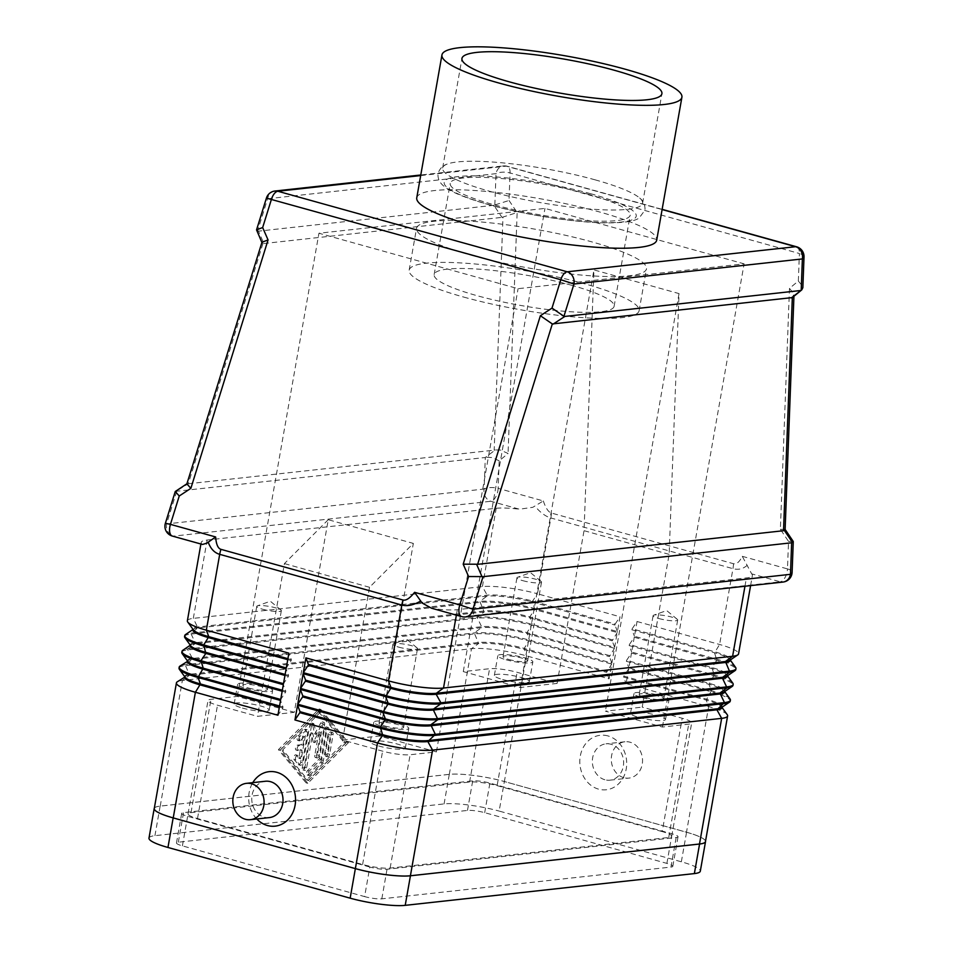 <?xml version="1.0" encoding="UTF-8"?>
<svg xmlns="http://www.w3.org/2000/svg" width="953" height="953" viewBox="0 0 953 953"><rect width="100%" height="100%" fill="white"/><g stroke="black" fill="none" stroke-linecap="round" stroke-linejoin="round"><path stroke-width="0.71" stroke-dasharray="4.76 3.57" d="M269.377 817.591A18.274 15.605 83.7 0 1 264.255 817.162A18.274 15.605 83.7 0 1 251.759 798.126A18.274 15.605 83.7 0 1 265.387 781.257M604.857 779.745A18.274 15.605 83.7 0 1 592.361 760.708A18.274 15.605 83.7 0 1 605.989 743.84A18.274 15.605 83.7 0 1 611.111 744.269A18.274 15.605 83.7 0 1 623.607 763.305A18.274 15.605 83.7 0 1 609.98 780.173A18.274 15.605 83.7 0 1 604.857 779.745M607.943 735.919A27.411 23.396 -96.3 0 0 580.282 756.134A27.411 23.396 -96.3 0 0 598.567 789.144A27.411 23.396 -96.3 0 0 626.228 768.928A27.411 23.396 -96.3 0 0 607.943 735.919M623.786 777.672A18.274 15.605 83.7 0 1 611.29 758.636A18.274 15.605 83.7 0 1 624.918 741.768A18.274 15.605 83.7 0 1 630.04 742.196A18.274 15.605 83.7 0 1 642.536 761.233A18.274 15.605 83.7 0 1 628.909 778.101A18.274 15.605 83.7 0 1 623.786 777.672M175.34 491.391L485.303 457.5L495.286 449.935L500.528 450.042L508.056 453.509L499.181 460.847L498.145 488.365L543.329 500.944L532.798 507.306L519.421 509.212L490.878 501.266A10.149 8.672 83.7 0 1 485.375 496.704A10.149 8.672 83.7 0 1 484.112 489.044A10.149 3.848 -177.8 0 1 490.509 487.579A10.149 3.848 -177.8 0 1 498.145 488.365A10.149 5.003 -74.4 0 1 495.715 496.978A10.149 5.003 -74.4 0 1 490.878 501.266L173.339 536.146A10.149 5.003 -74.4 0 1 172.362 536.074M543.329 500.944C545.712 508.092 548.392 512.13 551.382 513.036L733.5 563.723C736.502 564.498 739.433 562.032 742.292 556.326L751.679 573.861A40.61 6.838 -170 0 1 752.382 575.505A40.61 6.838 -170 0 1 746.425 577.923L457.333 609.682A40.61 6.838 -170 0 1 434.139 608.753L431.53 608.217M499.181 460.847L492.534 457.595L486.411 457.273M495.286 449.935L494.178 450.161L502.981 217.034L517.157 212.555L508.056 453.509M502.981 217.034L502.005 217.367L493.857 205.288L494.833 204.966L496.025 173.649A10.149 8.672 83.7 0 1 499.741 167.371A10.149 8.672 83.7 0 1 503.422 165.917A10.149 8.672 83.7 0 1 506.269 166.156A10.149 5.003 -74.4 0 1 507.246 166.239A10.149 5.003 -74.4 0 1 509.116 167.859A10.149 5.003 -74.4 0 1 510.058 172.969L509.009 200.487L494.833 204.966M256.571 230.269L258.477 231.15L263.874 243.527L262.98 243.396L188.289 483.767L175.888 491.391M742.292 556.326L787.488 568.905L788.524 541.387L780.376 529.32L789.477 288.366L798.352 281.028L802.652 286.293L802.855 287.675M789.477 288.366L793.778 293.619L792.908 297.193M261.956 242.253L262.98 243.396M780.376 529.32L785.129 529.439M186.883 483.862L187.515 483.755M788.524 541.387L793.218 541.423M551.382 513.036A20.299 10.006 -74.4 0 1 551.203 515.466A20.299 10.006 -74.4 0 1 550.846 517.967C545.569 516.455 540.291 512.547 535.026 506.257M645.038 697.393A12.484 2.109 10 0 0 663.788 698.847A12.484 2.109 10 0 0 657.963 695.976A12.484 2.109 10 0 0 639.201 694.511A12.484 2.109 10 0 0 645.038 697.393M658.94 618.557A12.484 2.109 10 0 0 677.69 620.01A12.484 2.109 10 0 0 677.285 619.331A12.484 2.109 10 0 0 671.865 617.127A12.484 2.109 10 0 0 653.71 615.173A12.484 2.109 10 0 0 653.103 615.674A12.484 2.109 10 0 0 658.94 618.557M638.82 717.406A17.762 2.99 10 0 0 665.516 719.479A17.762 2.99 10 0 0 657.213 715.381A17.762 2.99 10 0 0 630.529 713.309A17.762 2.99 10 0 0 638.82 717.406M642.298 697.691A17.762 2.99 10 0 0 668.994 699.764A17.762 2.99 10 0 0 660.691 695.678A17.762 2.99 10 0 0 633.995 693.593A17.762 2.99 10 0 0 642.298 697.691M248.685 688.066A12.484 2.109 10 0 0 267.448 689.531A12.484 2.109 10 0 0 261.61 686.648A12.484 2.109 10 0 0 242.86 685.195A12.484 2.109 10 0 0 248.685 688.066M262.587 609.229A12.484 2.109 10 0 0 281.349 610.682A12.484 2.109 10 0 0 280.944 610.003A12.484 2.109 10 0 0 275.512 607.811A12.484 2.109 10 0 0 257.37 605.858A12.484 2.109 10 0 0 256.762 606.358A12.484 2.109 10 0 0 262.587 609.229M242.479 708.079A17.762 2.99 10 0 0 269.175 710.152A17.762 2.99 10 0 0 260.872 706.066A17.762 2.99 10 0 0 234.176 703.981A17.762 2.99 10 0 0 242.479 708.079M245.945 688.376A17.762 2.99 10 0 0 272.641 690.448A17.762 2.99 10 0 0 264.35 686.351A17.762 2.99 10 0 0 237.654 684.278A17.762 2.99 10 0 0 245.945 688.376M508.866 659.488A12.484 2.109 10 0 0 527.628 660.941A12.484 2.109 10 0 0 521.791 658.07A12.484 2.109 10 0 0 503.041 656.617A12.484 2.109 10 0 0 508.866 659.488M522.768 580.651A12.484 2.109 10 0 0 541.53 582.104A12.484 2.109 10 0 0 541.125 581.425A12.484 2.109 10 0 0 535.693 579.233A12.484 2.109 10 0 0 517.55 577.268A12.484 2.109 10 0 0 516.943 577.768A12.484 2.109 10 0 0 522.768 580.651M502.66 679.501A17.762 2.99 10 0 0 529.356 681.574A17.762 2.99 10 0 0 521.053 677.476A17.762 2.99 10 0 0 494.357 675.403A17.762 2.99 10 0 0 502.66 679.501M506.138 659.786A17.762 2.99 10 0 0 532.834 661.87A17.762 2.99 10 0 0 524.531 657.773A17.762 2.99 10 0 0 497.835 655.7A17.762 2.99 10 0 0 506.138 659.786M384.845 725.972A12.484 2.109 10 0 0 403.607 727.437A12.484 2.109 10 0 0 397.77 724.554A12.484 2.109 10 0 0 379.02 723.101A12.484 2.109 10 0 0 384.845 725.972M398.747 647.135A12.484 2.109 10 0 0 417.509 648.588A12.484 2.109 10 0 0 417.104 647.909A12.484 2.109 10 0 0 411.672 645.717A12.484 2.109 10 0 0 393.529 643.763A12.484 2.109 10 0 0 392.922 644.252A12.484 2.109 10 0 0 398.747 647.135M378.639 745.985A17.762 2.99 10 0 0 405.335 748.057A17.762 2.99 10 0 0 397.032 743.959A17.762 2.99 10 0 0 370.336 741.887A17.762 2.99 10 0 0 378.639 745.985M382.117 726.281A17.762 2.99 10 0 0 408.801 728.354A17.762 2.99 10 0 0 400.51 724.256A17.762 2.99 10 0 0 373.814 722.183A17.762 2.99 10 0 0 382.117 726.281M416.759 197.819A121.829 20.525 -170 0 1 599.806 212.042A121.829 20.525 -170 0 1 656.712 240.132M463.682 297.062A116.754 19.668 10 0 0 639.118 310.702A116.754 19.668 10 0 0 584.582 283.791A116.754 19.668 10 0 0 409.159 270.152A116.754 19.668 10 0 0 463.682 297.062M471.068 255.178A116.754 19.668 10 0 0 646.491 268.817A116.754 19.668 10 0 0 591.968 241.907A116.754 19.668 10 0 0 416.544 228.267A116.754 19.668 10 0 0 471.068 255.178M595.172 179.855A101.518 17.106 10 0 0 447.183 164.083A101.518 17.106 10 0 0 442.633 167.99A101.518 17.106 10 0 0 490.056 191.398A101.518 17.106 10 0 0 642.596 203.251A101.518 17.106 10 0 0 639.654 198.021A101.518 17.106 10 0 0 595.172 179.855M571.443 285.233A91.369 15.391 10 0 0 434.151 274.559A91.369 15.391 10 0 0 476.834 295.621A91.369 15.391 10 0 0 614.113 306.294A91.369 15.391 10 0 0 571.443 285.233M587.513 194.067A91.369 15.391 10 0 0 450.221 183.405A91.369 15.391 10 0 0 492.904 204.466A91.369 15.391 10 0 0 630.195 215.128A91.369 15.391 10 0 0 587.513 194.067M557.1 683.432L520.302 687.47L463.289 671.603L489.568 668.708A20.299 3.419 -170 0 1 517.098 672.294L557.1 683.432L584.034 530.678L593.933 269.902L679.036 293.595L669.137 554.372L642.203 707.126L682.193 718.252A20.299 3.419 -170 0 1 691.675 722.934A20.299 3.419 -170 0 1 688.709 724.149L662.418 727.032L605.405 711.164L642.203 707.126M520.302 687.47L593.933 269.902M662.216 831.588L497.121 785.629A20.299 3.419 10 0 0 469.591 782.044L191.005 812.647A20.299 3.419 10 0 0 188.027 813.862A20.299 3.419 10 0 0 197.509 818.544L362.605 864.502A20.299 3.419 10 0 0 390.134 868.088L668.72 837.484A20.299 3.419 10 0 0 671.698 836.269A20.299 3.419 10 0 0 662.216 831.588L682.193 718.252M669.137 554.372L584.034 530.678M342.592 740.028L379.389 735.99L436.403 751.869L410.124 754.752A20.299 3.419 -170 0 1 382.594 751.167L342.592 740.028L369.526 587.274L413.34 543.413L328.249 519.719L294.286 712.308L257.489 716.346L217.498 705.208A20.299 3.419 -170 0 1 208.016 700.526A20.299 3.419 -170 0 1 210.994 699.311L237.273 696.429L294.286 712.308M328.249 519.719L284.423 563.592L257.489 716.346M379.389 735.99L413.34 543.413M679.036 293.595L605.405 711.164M369.526 587.274L284.423 563.592M662.418 727.032L744.102 263.85L518.075 288.676L318.945 233.235L544.961 208.409L744.102 263.85M463.289 671.603L544.961 208.409M237.273 696.429L318.945 233.235M436.403 751.869L518.075 288.676M747.2 565.32C742.983 568.977 738.241 570.085 732.964 568.667L550.846 517.967L537.48 593.79L620.034 616.77L617.425 631.553L534.871 608.574A40.61 6.838 10 0 0 479.812 601.403L190.719 633.161A40.61 6.838 10 0 0 185.549 634.543M256.774 818.972A27.411 23.396 83.7 0 1 252.783 782.651M202.524 544.461L201.881 544.092A40.61 6.838 -170 0 1 201.19 542.46A40.61 6.838 -170 0 1 207.135 540.029L496.227 508.271A40.61 6.838 -170 0 1 519.421 509.212M188.289 483.767L494.178 450.161M263.874 243.527L502.005 217.367M493.857 205.288L258.477 231.15M307.795 732.035L302.387 762.722A2.537 1.251 -74.4 0 1 300.386 765.307A2.537 1.251 -74.4 0 1 300.04 765.068L295.787 759.958A2.537 1.251 -74.4 0 1 295.74 757.027A2.537 1.251 -74.4 0 1 297.491 755.312A2.537 1.251 -74.4 0 1 297.848 755.55L300.505 758.743L302.03 750.13L298.086 750.559A2.537 1.251 -74.4 0 1 297.836 750.547A2.537 1.251 -74.4 0 1 297.253 748.01A2.537 1.251 -74.4 0 1 298.956 745.639L302.899 745.198L304.412 736.598L300.505 740.505A2.537 1.251 -74.4 0 1 299.54 740.886A2.537 1.251 -74.4 0 1 298.849 738.992A2.537 1.251 -74.4 0 1 299.945 736.383L306.199 730.117A2.537 1.251 -74.4 0 1 307.164 729.736A2.537 1.251 -74.4 0 1 307.795 732.035L306.092 731.57A2.537 1.251 105.6 0 0 305.46 729.271A2.537 1.251 105.6 0 0 304.495 729.653L298.241 735.907A2.537 1.251 105.6 0 0 297.145 738.515A2.537 1.251 105.6 0 0 297.836 740.421A2.537 1.251 105.6 0 0 298.801 740.028L302.709 736.121L301.196 744.734L297.253 745.163A2.537 1.251 105.6 0 0 295.549 747.533A2.537 1.251 105.6 0 0 296.133 750.071A2.537 1.251 105.6 0 0 296.383 750.094L300.326 749.654L298.801 758.266L296.145 755.074A2.537 1.251 105.6 0 0 295.799 754.836A2.537 1.251 105.6 0 0 294.036 756.551A2.537 1.251 105.6 0 0 294.084 759.481L298.337 764.592A2.537 1.251 105.6 0 0 298.682 764.83A2.537 1.251 105.6 0 0 300.683 762.245L306.092 731.57M298.801 758.266L300.505 758.743M300.326 749.654L302.03 750.13M301.196 744.734L302.899 745.198M302.709 736.121L304.412 736.598M325.318 754.061A2.537 1.251 105.6 0 0 325.95 756.36A2.537 1.251 105.6 0 0 327.951 753.775L331.394 734.263A2.537 1.251 105.6 0 0 330.751 731.964A2.537 1.251 105.6 0 0 328.761 734.549L325.318 754.061L327.022 754.538L330.465 735.025A2.537 1.251 -74.4 0 1 332.454 732.428A2.537 1.251 -74.4 0 1 333.085 734.739L329.655 754.252A2.537 1.251 -74.4 0 1 327.653 756.837A2.537 1.251 -74.4 0 1 327.022 754.538M345.82 742.899L308.272 780.471L282.755 749.832L320.303 712.272L345.82 742.899L344.128 742.435L306.568 779.995L308.272 780.471M306.568 779.995L281.052 749.356L282.755 749.832M281.052 749.356L318.6 711.796L320.303 712.272M318.6 711.796L344.128 742.435M348.453 742.613L307.771 783.306L280.122 750.118L320.804 709.425L348.453 742.613L346.749 742.137L319.1 708.949L278.419 749.642L306.068 782.842L346.749 742.137M306.068 782.842L307.771 783.306M278.419 749.642L280.122 750.118M319.1 708.949L320.804 709.425M320.673 762.138A2.537 1.251 105.6 0 0 321.709 759.934L327.117 729.259A2.537 1.251 105.6 0 0 326.486 726.96A2.537 1.251 105.6 0 0 324.485 729.545L319.326 758.802L307.593 770.536A2.537 1.251 105.6 0 0 306.509 773.145A2.537 1.251 105.6 0 0 307.2 775.039A2.537 1.251 105.6 0 0 308.153 774.658L320.673 762.138L322.376 762.614L309.856 775.134A2.537 1.251 -74.4 0 1 308.903 775.516A2.537 1.251 -74.4 0 1 308.212 773.622A2.537 1.251 -74.4 0 1 309.296 771.013L321.03 759.267L326.188 730.022A2.537 1.251 -74.4 0 1 328.189 727.425A2.537 1.251 -74.4 0 1 328.821 729.736L323.412 760.411A2.537 1.251 -74.4 0 1 322.376 762.614M319.326 758.802L321.03 759.267M314.812 755.217A2.537 1.251 105.6 0 0 315.443 757.516A2.537 1.251 105.6 0 0 317.432 754.931L322.864 724.149A2.537 1.251 105.6 0 0 322.233 721.85A2.537 1.251 105.6 0 0 320.756 722.934L314.693 733.953L312.346 723.863A2.537 1.251 105.6 0 0 311.714 723.005A2.537 1.251 105.6 0 0 309.725 725.59L302.304 767.641A2.537 1.251 105.6 0 0 302.947 769.941A2.537 1.251 105.6 0 0 304.936 767.344L311.047 732.726L313.239 742.196L318.921 731.856L314.812 755.217L316.503 755.693L320.625 732.333L314.943 742.661L312.739 733.202L306.64 767.82A2.537 1.251 -74.4 0 1 304.638 770.417A2.537 1.251 -74.4 0 1 304.007 768.106L311.428 726.067A2.537 1.251 -74.4 0 1 313.418 723.482A2.537 1.251 -74.4 0 1 314.049 724.34L316.396 734.429L322.459 723.41A2.537 1.251 -74.4 0 1 323.925 722.326A2.537 1.251 -74.4 0 1 324.568 724.625L319.136 755.407A2.537 1.251 -74.4 0 1 317.146 757.992A2.537 1.251 -74.4 0 1 316.503 755.693M318.921 731.856L320.625 732.333M313.239 742.196L314.943 742.661M311.047 732.726L312.739 733.202M314.693 733.953L316.396 734.429M179.033 668.113A40.61 6.838 -170 0 1 184.977 665.682L474.07 633.924A40.61 6.838 -170 0 1 529.141 641.095L611.683 664.074L609.086 678.858L526.532 655.878A40.61 6.838 10 0 0 471.473 648.707L182.368 680.466A40.61 6.838 10 0 0 177.21 681.848M705.458 841.582A40.61 6.838 10 0 0 686.494 832.231L504.375 781.531A40.61 6.838 10 0 0 449.316 774.36L160.223 806.119A40.61 6.838 10 0 0 154.267 808.549M735.573 667.374A40.61 6.838 10 0 0 716.99 659.273L634.448 636.294L637.045 621.511L632.149 628.813L714.702 651.792A33.498 5.647 -170 0 1 730.343 659.512A33.498 5.647 -170 0 1 729.7 660.381M637.045 621.511L719.598 644.49A40.61 6.838 -170 0 1 738.563 653.853M730.343 659.512L730.177 660.5A33.498 5.647 10 0 0 729.855 659.464A33.498 5.647 10 0 0 714.524 652.769L631.982 629.79L634.448 636.294M732.786 683.146A40.61 6.838 10 0 0 714.214 675.034L631.66 652.055L634.269 637.271L629.373 644.573L711.915 667.553A33.498 5.647 -170 0 1 727.568 675.284A33.498 5.647 -170 0 1 726.913 676.142M634.269 637.271L716.811 660.25A40.61 6.838 -170 0 1 735.787 669.614M727.568 675.284L727.389 676.261A33.498 5.647 10 0 0 727.079 675.236A33.498 5.647 10 0 0 711.748 668.541L629.194 645.562L631.66 652.055M730.01 698.906A40.61 6.838 10 0 0 711.426 690.806L628.885 667.827L631.494 653.043L626.597 660.346L709.139 683.325A33.498 5.647 -170 0 1 724.792 691.044A33.498 5.647 -170 0 1 724.137 691.914M631.494 653.043L714.035 676.022A40.61 6.838 -170 0 1 733 685.386M724.792 691.044L724.614 692.033A33.498 5.647 10 0 0 724.292 690.996A33.498 5.647 10 0 0 708.961 684.314L626.419 661.334L628.885 667.827M631.982 629.79L632.149 628.813M629.194 645.562L629.373 644.573M626.419 661.334L626.597 660.346M727.234 714.679A40.61 6.838 10 0 0 708.651 706.578L626.097 683.599L628.706 668.815L711.26 691.795A40.61 6.838 -170 0 1 730.224 701.158M628.706 668.815L623.81 676.118L706.364 699.097A33.498 5.647 -170 0 1 722.005 706.816A33.498 5.647 -170 0 1 721.35 707.686M722.005 706.816L721.838 707.805A33.498 5.647 10 0 0 721.516 706.769A33.498 5.647 10 0 0 706.185 700.074L623.643 677.095L626.097 683.599M623.643 677.095L623.81 676.118M287.913 658.678L291.344 659.643L288.89 653.15M192.982 629.921A33.498 5.647 -170 0 1 193.626 629.063A33.498 5.647 -170 0 1 197.89 627.92L486.983 596.161A33.498 5.647 -170 0 1 532.417 602.082L614.959 625.061L615.138 624.072L532.584 601.093A33.498 5.647 10 0 0 487.162 595.184L198.057 626.943A33.498 5.647 10 0 0 193.149 628.932A33.498 5.647 10 0 0 193.471 629.969M187.372 620.808A40.61 6.838 -170 0 1 193.316 618.378L482.421 586.619A40.61 6.838 -170 0 1 537.48 593.79L532.584 601.093L534.704 609.563L617.246 632.542L614.637 647.325L532.096 624.346A40.61 6.838 10 0 0 477.024 617.175L187.932 648.933A40.61 6.838 10 0 0 182.773 650.303M615.138 624.072L620.034 616.77M181.809 652.34A40.61 6.838 -170 0 1 187.765 649.922L476.857 618.163A40.61 6.838 -170 0 1 531.917 625.323L614.471 648.302L611.862 663.085L529.32 640.106A40.61 6.838 10 0 0 474.249 632.947L185.156 664.706A40.61 6.838 10 0 0 179.998 666.076M287.735 659.667L291.177 660.632L286.281 667.934M617.425 631.553L614.959 625.061M184.584 636.568A40.61 6.838 -170 0 1 190.54 634.15L479.633 602.391A40.61 6.838 -170 0 1 534.704 609.563L529.808 616.865A33.498 5.647 10 0 0 484.374 610.944L195.282 642.703A33.498 5.647 10 0 0 190.374 644.705A33.498 5.647 10 0 0 190.695 645.741M190.195 645.693A33.498 5.647 -170 0 1 190.85 644.824A33.498 5.647 -170 0 1 195.103 643.692L484.207 611.933A33.498 5.647 -170 0 1 529.63 617.842L612.183 640.821L617.246 632.542M612.35 639.844L529.808 616.865L532.096 624.346L527.021 632.625A33.498 5.647 10 0 0 481.599 626.717L192.506 658.475A33.498 5.647 10 0 0 187.586 660.477A33.498 5.647 10 0 0 187.908 661.513M285.126 674.45L288.568 675.403L286.103 668.911M284.959 675.439L288.39 676.392L283.494 683.694M614.637 647.325L612.183 640.821M282.35 690.222L285.781 691.175L283.327 684.683M187.419 661.465A33.498 5.647 -170 0 1 188.075 660.596A33.498 5.647 -170 0 1 192.327 659.464L481.42 627.705A33.498 5.647 -170 0 1 526.854 633.614L609.396 656.593L614.471 648.302M609.575 655.604L527.021 632.625L529.32 640.106L524.245 648.397A33.498 5.647 10 0 0 478.811 642.489L189.718 674.247A33.498 5.647 10 0 0 184.811 676.237A33.498 5.647 10 0 0 185.132 677.273M282.171 691.211L285.614 692.164L280.718 699.466M611.862 663.085L609.396 656.593M291.177 660.632L291.344 659.643M288.39 676.392L288.568 675.403M285.614 692.164L285.781 691.175M279.563 705.982L283.005 706.947L280.539 700.455M184.632 677.226A33.498 5.647 -170 0 1 185.287 676.368A33.498 5.647 -170 0 1 189.552 675.224L478.644 643.466A33.498 5.647 -170 0 1 524.067 649.386L606.62 672.365L611.683 664.074M606.787 671.377L524.245 648.397L526.532 655.878L504.375 781.531L686.565 832.231A40.61 6.838 -170 0 1 705.53 841.189M279.396 706.971L282.827 707.936L277.942 715.238M609.086 678.858L606.62 672.365M282.827 707.936L283.005 706.947M154.338 808.156A40.61 6.838 -170 0 1 160.152 806.107L449.292 774.348A40.61 6.838 -170 0 1 504.363 781.52L499.146 811.074L681.347 861.798A40.61 6.838 -170 0 1 700.312 871.161M369.824 867.027L187.622 816.304A12.687 2.132 -170 0 1 181.689 813.385A12.687 2.132 -170 0 1 183.548 812.623L472.7 780.864A12.687 2.132 -170 0 1 489.902 783.104L672.103 833.827A12.687 2.132 -170 0 1 678.036 836.746A12.687 2.132 -170 0 1 676.177 837.508L387.025 869.267A12.687 2.132 -170 0 1 369.824 867.027L364.606 896.594A12.687 2.132 10 0 0 381.819 898.834L670.96 867.075A12.687 2.132 10 0 0 672.818 866.313A12.687 2.132 10 0 0 666.897 863.394L484.696 812.671A12.687 2.132 10 0 0 467.482 810.431L178.342 842.19A12.687 2.132 10 0 0 176.484 842.952A12.687 2.132 10 0 0 182.404 845.871L364.606 896.594M148.99 838.104A40.61 6.838 -170 0 1 154.934 835.674L444.086 803.915A40.61 6.838 -170 0 1 499.146 811.074M590.669 193.721A97.456 16.415 10 0 0 458.512 176.519A97.456 16.415 10 0 0 489.747 204.812A97.456 16.415 10 0 0 621.904 222.013A97.456 16.415 10 0 0 590.669 193.721M176.674 491.403L166.572 523.924A10.149 8.672 -96.3 0 0 167.835 531.583A10.149 8.672 -96.3 0 0 173.339 536.146L201.881 544.092M165.381 523.28L166.572 523.924L484.112 489.044L485.303 457.5M783.068 582.045A10.149 8.672 83.7 0 1 780.221 581.806A10.149 5.003 105.6 0 0 785.058 577.53A10.149 5.003 105.6 0 0 787.488 568.905A10.149 3.848 -177.8 0 1 791.883 571.478A10.149 3.848 -177.8 0 1 792.11 572.336M798.352 281.028L799.4 253.51L510.058 172.969A10.149 3.848 2.2 0 0 502.422 172.183A10.149 3.848 2.2 0 0 496.025 173.649L267.614 198.736L266.423 198.093M275.012 191.017A10.149 8.672 -96.3 0 0 271.331 192.458A10.149 8.672 -96.3 0 0 267.614 198.736L257.572 231.031M804.01 256.941A10.149 3.848 2.2 0 0 803.796 256.083A10.149 3.848 2.2 0 0 799.4 253.51A10.149 5.003 105.6 0 0 798.459 248.411A10.149 5.003 105.6 0 0 796.589 246.779M733.5 563.723A20.299 10.006 -74.4 0 1 733.322 566.165A20.299 10.006 -74.4 0 1 732.964 568.667L719.598 644.49L714.524 652.769L716.811 660.25L711.915 667.553L714.214 675.034L708.961 684.314L711.426 690.806L706.185 700.074L708.651 706.578L686.494 832.231M497.121 785.629L517.098 672.294M668.72 837.484L688.709 724.149M390.134 868.088L410.124 754.752M469.591 782.044L489.568 668.708M191.005 812.647L210.994 699.311M197.509 818.544L217.498 705.208M362.605 864.502L382.594 751.167M509.009 200.487L517.157 212.555M456.368 615.138L457.333 609.682M461.693 616.615A10.149 5.003 105.6 0 0 462.681 616.698A10.149 8.672 -96.3 0 0 465.529 616.925M420.678 175.555L506.269 166.156L662.109 209.541M434.139 608.753L462.681 616.698L780.221 581.806L751.679 573.861M300.683 762.245L302.387 762.722M298.337 764.592L300.04 765.068M294.084 759.481L295.787 759.958M296.145 755.074L297.848 755.55M296.383 750.094L298.086 750.559M297.253 745.163L298.956 745.639M298.801 740.028L300.505 740.505M298.241 735.907L299.945 736.383M304.495 729.653L306.199 730.117M327.951 753.775L329.655 754.252M328.761 734.549L330.465 735.025M331.394 734.263L333.085 734.739M321.709 759.934L323.412 760.411M308.153 774.658L309.856 775.134M307.593 770.536L309.296 771.013M324.485 729.545L326.188 730.022M327.117 729.259L328.821 729.736M317.432 754.931L319.136 755.407M304.936 767.344L306.64 767.82M302.304 767.641L304.007 768.106M309.725 725.59L311.428 726.067M312.346 723.863L314.049 724.34M320.756 722.934L322.459 723.41M322.864 724.149L324.568 724.625M449.316 774.36L471.473 648.707L478.644 643.466L474.249 632.947L481.42 627.705L481.599 626.717L477.024 617.175L484.207 611.933L479.812 601.403L486.983 596.161L487.162 595.184L482.421 586.619L496.227 508.271M160.223 806.119L182.368 680.466L189.552 675.224L185.156 664.706L192.327 659.464L192.506 658.475L187.765 649.922L187.932 648.933L195.103 643.692L195.282 642.703L190.719 633.161L197.89 627.92L193.316 618.378L207.135 540.029M744.96 586.238L746.425 577.923M182.404 845.871L187.622 816.304M178.342 842.19L183.548 812.623M467.482 810.431L472.7 780.864M484.696 812.671L489.902 783.104M666.897 863.394L672.103 833.827M670.96 867.075L676.177 837.508M381.819 898.834L387.025 869.267M681.347 861.798L686.565 832.231M154.934 835.674L160.152 806.107M444.086 803.915L449.292 774.348M639.654 198.021C643.418 200.892 645.193 204.919 644.99 210.125L639.022 218.154C635.091 220.608 627.836 222.919 605.989 222.883C574.719 222.597 524.841 214.854 489.008 204.752C462.419 197.188 450.173 191.208 444.622 186.752C439.786 183.143 437.594 178.771 438.035 173.625C439.619 168.669 442.668 165.488 447.183 164.083M624.918 741.768L605.989 743.84M793.98 295.013L793.932 296.347M663.788 698.847L677.69 620.01M665.516 719.479L668.994 699.764M677.285 619.331L666.683 610.563L653.71 615.173M267.448 689.531L281.349 610.682M269.175 710.152L272.641 690.448M280.944 610.003L270.33 601.236L257.37 605.858M527.628 660.941L541.53 582.104M529.356 681.574L532.834 661.87M541.125 581.425L530.523 572.658L517.55 577.268M403.607 727.437L417.509 648.588M405.335 748.057L408.801 728.354M417.104 647.909L406.49 639.141L393.529 643.763M639.118 310.702L646.491 268.817M442.633 167.99L461.955 58.455M434.151 274.559L450.221 183.405M614.113 306.294L630.195 215.128M642.596 203.251L661.906 93.704M409.159 270.152L416.544 228.267M370.336 741.887L373.814 722.183M379.02 723.101L392.922 644.252M494.357 675.403L497.835 655.7M503.041 656.617L516.943 577.768M234.176 703.981L237.654 684.278M242.86 685.195L256.762 606.358M630.529 713.309L633.995 693.593M639.201 694.511L653.103 615.674M671.698 836.269L691.675 722.934M188.027 813.862L208.016 700.526M662.132 209.35L507.246 166.239A10.149 10.149 0 0 0 503.422 165.917L420.785 174.995M609.98 780.173L628.909 778.101M298.682 764.83L300.386 765.307M295.799 754.836L297.491 755.312M296.133 750.071L297.836 750.547M297.836 740.421L299.54 740.886M305.46 729.271L307.164 729.736M325.95 756.36L327.653 756.837M330.751 731.964L332.454 732.428M307.2 775.039L308.903 775.516M326.486 726.96L328.189 727.425M315.443 757.516L317.146 757.992M302.947 769.941L304.638 770.417M311.714 723.005L313.418 723.482M322.233 721.85L323.925 722.326M750.595 585.619L752.382 575.505M200.904 544.02L201.19 542.46M176.484 842.952L181.689 813.385M672.818 866.313L678.036 836.746"/><path stroke-width="1.43" d="M246.458 783.342L265.387 781.257A18.274 15.605 83.7 0 1 270.509 781.686A18.274 15.605 83.7 0 1 283.005 800.723A18.274 15.605 83.7 0 1 269.377 817.591L250.448 819.675A18.274 15.605 83.7 0 1 245.326 819.246A18.274 15.605 83.7 0 1 232.83 800.21A18.274 15.605 83.7 0 1 246.458 783.342A18.274 15.605 83.7 0 1 251.58 783.771A18.274 15.605 83.7 0 1 264.076 802.807A18.274 15.605 83.7 0 1 250.448 819.675M252.783 782.651A27.411 23.396 83.7 0 1 276.799 772.299A27.411 23.396 83.7 0 1 295.085 805.309A27.411 23.396 83.7 0 1 267.424 825.512A27.411 23.396 83.7 0 1 256.774 818.972M208.207 542.162C210.613 548.773 214.449 552.835 219.702 554.348L401.821 605.048A20.299 10.006 -74.4 0 1 402.345 602.522A20.299 10.006 -74.4 0 1 403.036 600.033L220.929 549.333C217.951 548.428 216.176 544.294 215.628 536.944L206.944 543.103L202.524 544.461L172.362 536.074A10.149 5.003 -74.4 0 1 169.86 532.775A10.149 5.003 -74.4 0 1 170.432 524.364L165.381 523.28A10.149 10.149 0 0 0 172.362 536.074M785.129 529.439L793.218 541.423L791.657 542.781L483.04 576.684L481.98 576.601L476.583 564.224L463.194 564.164L468.59 576.529L459.775 604.905L414.579 592.325L422.108 602.999L431.53 608.217L461.693 616.615A10.149 10.149 0 0 0 465.529 616.925A10.149 8.672 -96.3 0 0 469.21 615.483A10.149 8.672 -96.3 0 0 472.926 609.205L459.775 604.905A10.149 5.003 105.6 0 0 459.203 613.315A10.149 5.003 105.6 0 0 461.693 616.615M468.59 576.529L481.98 576.601M476.583 564.224L477.632 564.319L552.323 323.949L540.375 315.729L463.194 564.164M552.323 323.949L792.324 297.586L783.521 530.714L784.355 530.416L792.503 542.483M553.216 324.068L564.831 316.432L563.938 316.313L573.968 284.018A10.149 8.672 -96.3 0 0 572.705 276.358A10.149 8.672 -96.3 0 0 567.202 271.796A10.149 5.003 105.6 0 0 563.628 274.202A10.149 5.003 105.6 0 0 560.817 279.717L573.968 284.018L802.378 258.93A10.149 3.848 2.2 0 0 804.01 256.941L802.855 287.675L801.783 289.855L791.347 297.908M804.01 256.941A10.149 10.149 0 0 0 796.589 246.779A10.149 5.003 105.6 0 0 795.612 246.708L567.202 271.796L277.859 191.255A10.149 8.672 -96.3 0 0 275.012 191.017A10.149 10.149 0 0 0 266.423 198.093L560.817 279.717L552.001 308.093L563.938 316.313M215.628 536.944L170.432 524.364L179.247 495.989L190.862 488.353L268.055 239.93L262.659 227.553L256.548 229.876L261.884 242.455M801.783 289.855L792.324 297.586M268.055 239.93L261.956 242.253L186.883 483.862L190.862 488.353M785.069 529.356L784.355 530.416M179.247 495.989L175.257 491.498L186.895 483.79M681.907 97.23L656.712 240.132A121.829 20.525 -170 0 1 473.653 225.909A121.829 20.525 -170 0 1 416.759 197.819L441.954 54.929A121.829 20.525 10 0 0 498.86 83.006A121.829 20.525 10 0 0 681.907 97.23A121.829 20.525 10 0 0 625.001 69.152A121.829 20.525 10 0 0 441.954 54.929M509.367 81.851A101.518 17.106 -170 0 1 461.955 58.455A101.518 17.106 -170 0 1 614.494 70.308A101.518 17.106 -170 0 1 661.906 93.704A101.518 17.106 -170 0 1 509.367 81.851M750.595 585.619L738.563 653.853A40.61 6.838 -170 0 1 737.777 654.902A40.61 6.838 -170 0 1 732.607 656.272L443.514 688.03A40.61 6.838 -170 0 1 388.455 680.859L401.821 605.048C407.122 606.465 413.304 605.191 420.38 601.224M193.066 629.445L185.549 634.543A40.61 6.838 10 0 0 184.763 635.591A40.61 6.838 10 0 0 203.728 644.955L286.281 667.934L288.89 653.15L206.336 630.171A40.61 6.838 -170 0 1 187.753 622.059A40.61 6.838 -170 0 1 187.372 620.808L200.904 544.02M190.278 645.217L182.773 650.303A40.61 6.838 10 0 0 181.987 651.352A40.61 6.838 10 0 0 200.952 660.715L283.494 683.694L286.103 668.911L203.561 645.931A40.61 6.838 -170 0 1 184.977 637.831A40.61 6.838 -170 0 1 184.584 636.568L184.763 635.591M282.171 691.211L203.06 669.185A33.498 5.647 -170 0 1 187.419 661.465L179.998 666.076A40.61 6.838 10 0 0 179.2 667.124A40.61 6.838 10 0 0 198.164 676.487L280.718 699.466L283.327 684.683L200.773 661.704A40.61 6.838 -170 0 1 182.19 653.603A40.61 6.838 -170 0 1 181.809 652.34L181.987 651.352M279.396 706.971L200.285 684.957A33.498 5.647 -170 0 1 184.632 677.226L177.21 681.848A40.61 6.838 10 0 0 176.424 682.896A40.61 6.838 10 0 0 195.389 692.259L277.942 715.238L280.539 700.455L197.998 677.476A40.61 6.838 -170 0 1 179.414 669.363A40.61 6.838 -170 0 1 179.033 668.113L179.2 667.124M176.424 682.896L154.267 808.549A40.61 6.838 10 0 0 173.232 817.912L355.35 868.6A40.61 6.838 10 0 0 410.409 875.771L699.502 844.013A40.61 6.838 10 0 0 705.458 841.582L727.615 715.929A40.61 6.838 10 0 0 727.234 714.679L721.921 707.329M737.777 654.902L729.7 660.381A33.498 5.647 -170 0 1 725.436 661.513L436.343 693.272A33.498 5.647 -170 0 1 390.921 687.363L388.455 680.859L305.901 657.88L303.292 672.663L385.846 695.642A40.61 6.838 10 0 0 440.905 702.814L730.01 671.055A40.61 6.838 10 0 0 735.954 668.625L735.787 669.614A40.61 6.838 -170 0 1 734.989 670.662A40.61 6.838 -170 0 1 729.831 672.044L440.739 703.802A40.61 6.838 -170 0 1 385.667 696.631L303.125 673.652L300.517 688.435L383.07 711.414A40.61 6.838 10 0 0 438.13 718.586L727.222 686.827A40.61 6.838 10 0 0 733.179 684.397L733 685.386A40.61 6.838 -170 0 1 732.214 686.434A40.61 6.838 -170 0 1 727.056 687.804L437.951 719.563A40.61 6.838 -170 0 1 382.892 712.403L300.338 689.424L297.741 704.207L380.283 727.187A40.61 6.838 10 0 0 435.354 734.346L724.447 702.587A40.61 6.838 10 0 0 730.391 700.169L730.224 701.158A40.61 6.838 -170 0 1 729.426 702.206A40.61 6.838 -170 0 1 724.268 703.576L435.176 735.335A40.61 6.838 -170 0 1 380.116 728.163L297.562 705.184L294.953 719.968L377.507 742.947A40.61 6.838 10 0 0 432.567 750.118L721.659 718.359A40.61 6.838 10 0 0 727.615 715.929M477.632 564.319L783.521 530.714M564.831 316.432L800.222 290.57M303.292 672.663L308.188 665.361L390.742 688.34L390.921 687.363L308.367 664.384L305.901 657.88M734.989 670.662L726.913 676.142A33.498 5.647 -170 0 1 722.66 677.285L433.567 709.044A33.498 5.647 -170 0 1 388.133 703.123L385.667 696.631L390.742 688.34A33.498 5.647 10 0 0 436.164 694.26L725.269 662.502A33.498 5.647 10 0 0 730.177 660.5L730.343 659.512M735.954 668.625A40.61 6.838 10 0 0 735.573 667.374L730.26 660.024M300.517 688.435L305.413 681.133L387.966 704.112L388.133 703.123L305.591 680.144L303.125 673.652M732.214 686.434L724.137 691.914A33.498 5.647 -170 0 1 719.872 693.045L430.78 724.804A33.498 5.647 -170 0 1 385.357 718.896L382.892 712.403L387.966 704.112A33.498 5.647 10 0 0 433.389 710.021L722.481 678.262A33.498 5.647 10 0 0 727.389 676.261L727.568 675.284M733.179 684.397A40.61 6.838 10 0 0 732.786 683.146L727.484 675.784M297.741 704.207L302.637 696.905L385.179 719.884L385.357 718.896L302.804 695.916L300.338 689.424M729.426 702.206L721.35 707.686A33.498 5.647 -170 0 1 717.097 708.818L428.004 740.576A33.498 5.647 -170 0 1 382.57 734.668L380.283 727.187L385.179 719.884A33.498 5.647 10 0 0 430.613 725.793L719.706 694.034A33.498 5.647 10 0 0 724.614 692.033L724.792 691.044M730.391 700.169A40.61 6.838 10 0 0 730.01 698.906L724.697 691.556M308.188 665.361L308.367 664.384M305.413 681.133L305.591 680.144M302.637 696.905L302.804 695.916M294.953 719.968L299.85 712.665L382.403 735.645L382.57 734.668L300.028 711.688L297.562 705.184M705.53 841.189A40.61 6.838 -170 0 1 705.53 841.594A40.61 6.838 -170 0 1 699.573 844.024L410.433 875.783A40.61 6.838 -170 0 1 355.362 868.624L377.507 742.947L382.403 735.645A33.498 5.647 10 0 0 427.826 741.565L716.918 709.806A33.498 5.647 10 0 0 721.838 707.805L722.005 706.816M299.85 712.665L300.028 711.688M187.753 622.059L193.471 629.969A33.498 5.647 10 0 0 208.802 636.664L287.913 658.678M287.735 659.667L208.624 637.652A33.498 5.647 -170 0 1 192.982 629.921L193.066 629.421M184.977 637.831L190.695 645.741A33.498 5.647 10 0 0 206.015 652.424L285.126 674.45M284.959 675.439L205.848 653.413A33.498 5.647 -170 0 1 190.195 645.693L190.29 645.181M182.19 653.603L187.908 661.513A33.498 5.647 10 0 0 203.239 668.196L282.35 690.222M179.414 669.363L185.132 677.273A33.498 5.647 10 0 0 200.464 683.968L279.563 705.982M705.53 841.594L700.312 871.161A40.61 6.838 -170 0 1 694.368 873.591L405.216 905.35A40.61 6.838 -170 0 1 350.156 898.179L355.362 868.624L173.16 817.9A40.61 6.838 -170 0 1 154.195 808.537A40.61 6.838 -170 0 1 154.338 808.156M350.156 898.179L167.954 847.467A40.61 6.838 -170 0 1 148.99 838.104L154.195 808.537M791.657 542.781L790.466 574.325A10.149 8.672 83.7 0 1 786.749 580.603A10.149 8.672 83.7 0 1 783.068 582.045A10.149 10.149 0 0 0 792.11 572.336A10.149 3.848 -177.8 0 1 790.466 574.325L472.926 609.205L483.04 576.684M662.109 209.541L795.612 246.708A10.149 8.672 83.7 0 1 801.116 251.27A10.149 8.672 83.7 0 1 802.378 258.93L801.199 290.248M262.659 227.553L271.474 199.177A10.149 5.003 -74.4 0 1 274.285 193.662A10.149 5.003 -74.4 0 1 277.859 191.255L420.678 175.555M220.929 549.333A20.299 10.006 105.6 0 0 220.238 551.835A20.299 10.006 105.6 0 0 219.702 554.348L206.336 630.171L208.802 636.664L203.728 644.955L205.848 653.413L200.952 660.715L203.239 668.196L197.998 677.476L200.464 683.968L195.389 692.259L173.232 817.912M414.579 592.325C409.909 598.222 406.061 600.795 403.036 600.033M410.409 875.771L432.567 750.118L427.826 741.565L435.354 734.346L430.78 724.804L437.951 719.563L433.389 710.021L433.567 709.044L440.739 703.802L440.905 702.814L436.164 694.26L436.343 693.272L443.514 688.03L456.368 615.138M552.001 308.093L540.375 315.729M699.502 844.013L721.659 718.359L716.918 709.806L724.447 702.587L719.872 693.045L727.056 687.804L722.481 678.262L722.66 677.285L729.831 672.044L725.436 661.513L732.607 656.272L744.96 586.238M694.368 873.591L699.573 844.024M405.216 905.35L410.433 875.783M167.954 847.467L173.16 817.9M266.423 198.093L256.548 229.876M793.932 296.347L785.117 529.534M793.265 541.602L792.11 572.336M175.257 491.498L165.381 523.28M796.589 246.779L662.132 209.35M420.785 174.995L275.012 191.017M783.068 582.045L465.529 616.925"/></g></svg>
